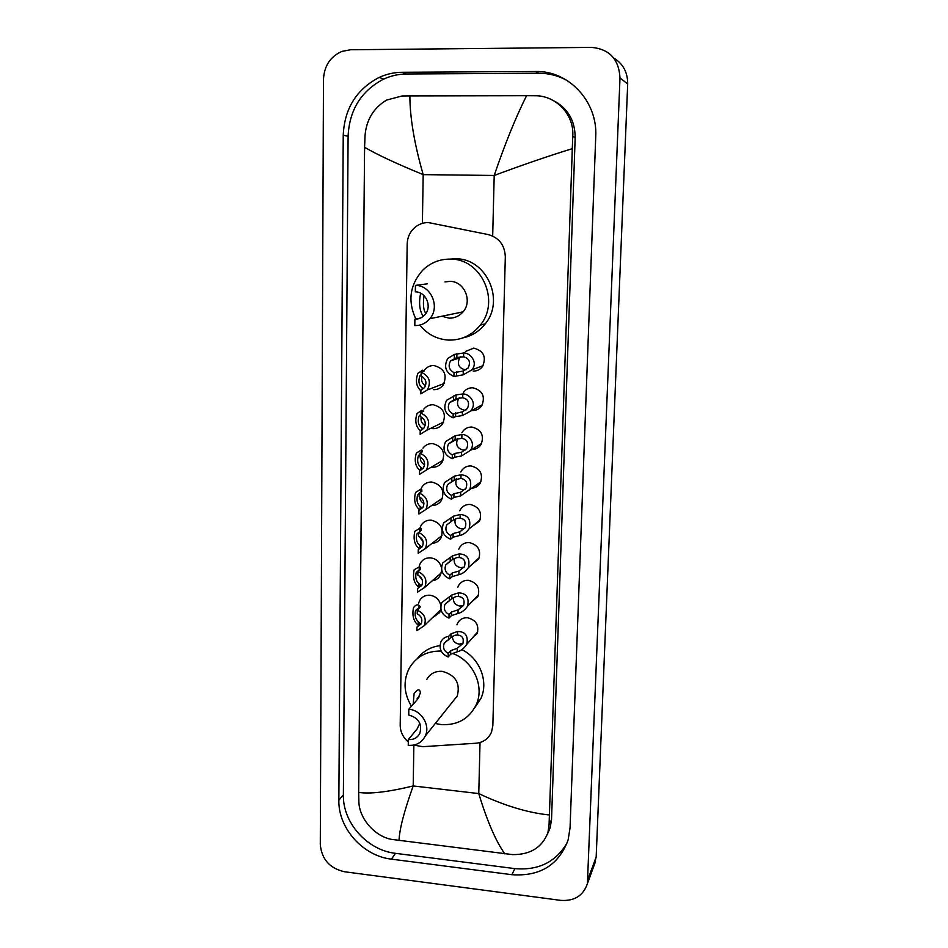 <?xml version="1.0" encoding="UTF-8"?>
<svg xmlns="http://www.w3.org/2000/svg" width="948" height="948" viewBox="0 0 948 948"><rect width="100%" height="100%" fill="white"/><g stroke="black" fill="none" stroke-linecap="round" stroke-linejoin="round"><path stroke-width="1.42" d="M456.948 624.791L457.623 623.109C459.756 619.34 463.062 617.551 467.53 617.74C476.133 620.004 479.321 625.289 477.093 633.596L471.926 638.466M457.86 587.179L458.536 585.615C460.704 581.93 463.987 580.164 468.395 580.33C477.14 582.629 480.304 588.009 477.911 596.47L472.14 601.482M458.808 549.188L459.472 547.754C461.688 544.152 464.947 542.422 469.26 542.564C478.159 544.899 481.311 550.373 478.716 559L472.223 564.131M459.78 510.806L460.444 509.491C462.683 505.995 465.918 504.312 470.137 504.431C479.214 506.813 482.331 512.394 479.51 521.187L472.151 526.389M460.799 472.021L461.439 470.836C463.714 467.459 466.914 465.824 471.014 465.93C480.281 468.359 483.373 474.059 480.292 483.042C478.361 486.146 475.576 487.876 471.926 488.22M461.854 432.833L462.47 431.767C464.781 428.532 467.921 426.956 471.914 427.05C481.371 429.539 484.428 435.369 481.063 444.541C478.787 447.942 475.6 449.613 471.5 449.553M463.548 392.294C465.871 389.213 468.964 387.708 472.815 387.779C482.496 390.351 485.495 396.323 481.809 405.697C479.475 408.979 476.299 410.591 472.294 410.508M465.456 351.471L473.727 348.129C483.658 350.796 486.597 356.922 482.532 366.497C480.174 369.613 477.057 371.142 473.194 371.083M418.601 603.212L419.715 600.404C422.014 596.742 425.379 595.012 429.823 595.214C435.796 596.162 439.469 599.622 440.844 605.594M440.856 609.007L439.694 612.562L432.312 617.871M419.336 565.577L420.474 562.934C422.808 559.367 426.138 557.673 430.499 557.851C436.281 558.692 439.943 561.998 441.484 567.745M441.709 570.151L440.287 575.519C438.474 578.564 435.784 580.33 432.229 580.816M420.106 527.538L421.268 525.074C423.626 521.625 426.932 519.978 431.174 520.132C440.879 522.786 444.114 528.783 440.879 538.144C438.829 541.367 435.89 543.121 432.039 543.37M420.912 489.097L422.085 486.822C424.467 483.504 427.726 481.904 431.861 482.046C441.768 484.76 444.968 490.886 441.448 500.426C439.137 503.862 435.89 505.557 431.719 505.509M422.938 448.179C425.344 445.003 428.555 443.474 432.561 443.581C442.68 446.378 445.833 452.646 442.005 462.375C439.588 465.752 436.293 467.388 432.134 467.257L431.257 467.174M423.827 409.121C426.256 406.111 429.397 404.654 433.26 404.749C443.617 407.64 446.709 414.039 442.538 423.969C440.097 427.204 436.862 428.757 432.833 428.662L430.676 428.33M424.775 369.661C427.192 366.84 430.262 365.466 433.971 365.537C444.576 368.535 447.598 375.1 443.036 385.232C440.583 388.277 437.419 389.758 433.532 389.675M413.648 745.104L422.832 746.68L475.778 743.256C483.255 742.509 488.493 738.812 491.502 732.164L492.841 725.682L505.32 256.849C504.786 245.129 499.086 237.699 488.208 234.559L428.366 222.567C423.258 222.531 418.708 224.19 414.75 227.544C409.927 231.904 407.403 237.415 407.178 244.086L400.198 725.137C400.281 731.797 402.983 737.378 408.304 741.905M556.784 102.728L557.993 103.154M344.48 871.745C329.738 868.356 321.68 859.279 320.294 844.538L323.481 79.312C324.204 65.85 330.354 56.536 341.944 51.382L350.559 49.758L591.694 47.4C609.493 49.106 618.925 59.274 619.992 77.926L587.404 883.655C583.281 895.706 574.393 901.287 560.754 900.375L344.48 871.745M613.664 57.947C623.061 63.717 627.742 72.392 627.695 83.957L596.185 856.897L594.017 865.583M535.691 71.503L402.142 72.285C394.155 72.356 386.488 74.074 379.153 77.428C356.46 89.325 344.48 108.582 343.235 135.22L338.851 800.136C338.116 828.114 362.906 855.997 391.429 859.149L511.873 874.696C540.052 876.616 558.81 865.014 568.148 839.881L570.044 827.912L595.735 136.488C597.785 101.768 568.8 70.508 535.691 71.503L538.725 73.257L406.491 73.991C398.587 74.062 390.991 75.757 383.715 79.075C361.224 90.83 349.362 109.897 348.106 136.263L343.377 794.886C342.631 822.615 367.196 850.238 395.482 853.33L514.847 868.617C538.618 870.655 556.109 861.933 567.331 842.464M555.481 101.851L556.689 102.325M567.805 80.924C558.775 75.804 549.082 73.245 538.725 73.257M547.506 833.92L550.148 827.853L551.523 819.688L575.175 137.436C575.009 120.372 567.698 108.072 553.241 100.512M572.106 148.729C548.323 156.064 522.348 164.976 494.204 175.463C504.786 144.321 515.57 117.73 526.567 95.701L535.099 95.748C556.227 95.428 574.606 115.111 572.722 136.441L549.058 824.95L547.92 832.652C542.173 847.429 530.394 854.74 512.584 854.61L391.868 839.418C374.744 836.563 359.339 818.42 358.889 802.126L358.664 792.398C370.099 794.14 388.277 791.995 413.198 785.951C404.168 811.121 399.452 829.322 399.025 840.58M526.567 95.701L409.88 95.914C409.88 117.339 414.312 143.586 423.187 174.633C396.501 163.684 376.972 154.56 364.589 147.272L358.664 792.398M364.589 147.272L365.039 135.41C366.461 119.673 373.642 107.906 386.559 100.097L401.999 95.985L409.88 95.914M504.846 853.899C495.851 841.291 487.154 821.181 478.764 793.571C504.206 805.622 527.692 812.756 549.224 814.96M421.161 374.531L419.857 375.929C418.08 381.321 418.862 385.303 422.204 387.862L423.507 388.526M422.144 376.51C420.912 380.48 422.026 383.596 425.498 385.872M420.888 390.813C416.219 386.571 415.236 380.729 417.938 373.263L422.5 370.218L424.396 370.846L421.196 372.232C429.349 376.024 431.399 381.937 427.347 389.948L444.126 383.49M422.085 389.64L420.9 390.078L420.841 393.87L427.347 389.948M420.9 390.078L424.503 387.649C427.157 382.708 426.031 378.844 421.137 376.036L421.196 372.232M420.497 414.549L419.087 416.054C417.476 421.315 418.293 425.237 421.54 427.809L423.306 428.78M421.185 417.001C420.485 420.758 421.789 423.602 425.095 425.534M420.237 430.665C415.698 426.434 414.667 420.687 417.12 413.411L421.824 410.33L423.72 411.148L420.521 412.913C428.472 416.575 430.593 422.334 426.884 430.179L443.64 422.038M422.464 429.515L420.237 430.582L420.165 434.326L426.884 430.179M420.237 430.582L423.969 427.986C426.41 423.152 425.237 419.383 420.462 416.682L420.521 412.913M419.846 454.151L418.341 455.763C416.883 460.894 417.724 464.757 420.876 467.352L422.749 468.632L419.573 470.67L423.424 467.933C425.664 463.205 424.455 459.519 419.798 456.9L419.857 453.18L422.524 451.758L422.464 450.336L421.161 450.051L416.326 453.132C414.122 460.799 415.366 466.594 420.083 470.516M420.343 457.149C420.13 460.574 421.54 463.11 424.574 464.733M419.573 470.67L419.514 474.379L426.387 470.03C429.8 462.34 427.619 456.735 419.857 453.18M419.194 493.375L417.618 495.046C416.291 500.07 417.156 503.886 420.225 506.493L422.085 507.962L418.921 510.356L422.867 507.5C424.941 502.867 423.697 499.276 419.146 496.728L419.206 493.043L421.86 491.36L421.801 489.737L420.509 489.369L415.568 492.439C413.589 500.248 414.975 506.042 419.715 509.811M419.656 496.953C419.846 499.94 421.268 502.12 423.934 503.495M418.921 510.356L418.862 514.029L425.865 509.503C429.017 501.978 426.79 496.491 419.206 493.043M419.3 531.958L416.907 533.937C415.698 538.843 416.587 542.623 419.585 545.266L421.433 546.901L418.269 549.639L422.298 546.688C424.218 542.149 422.95 538.642 418.495 536.153L418.554 532.503L421.196 530.572L421.149 528.747L419.857 528.297L414.833 531.318C413.079 539.341 414.608 545.159 419.407 548.762M419.123 536.438L423.14 541.806M418.269 549.639L418.21 553.276L425.332 548.608C428.247 541.249 425.984 535.869 418.554 532.503M418.945 583.648L420.782 585.461L417.63 588.542L421.718 585.497C423.507 581.053 422.216 577.616 417.843 575.187L417.902 571.573L420.545 569.404L420.497 567.378L419.217 566.857L414.122 569.795C412.558 577.794 414.146 583.601 418.886 587.191L418.945 583.648C416.018 580.982 415.117 577.237 416.208 572.426L419.158 570.412L419.217 566.857M418.803 575.661L422.144 579.631M417.63 588.542L417.57 592.144L424.775 587.357C427.477 580.129 425.19 574.879 417.902 571.573M418.305 621.663L420.13 623.642L416.99 627.066L421.137 623.938C422.808 619.577 421.493 616.212 417.215 613.842L417.274 610.263L420.414 606.732L418.589 605.025C416.717 604.457 414.999 605.405 413.423 607.893C412.013 615.738 413.612 621.497 418.246 625.17L418.305 621.663C415.449 618.949 414.525 615.24 415.532 610.536L418.53 608.557L418.589 605.025M418.21 608.557L417.878 609.706M418.909 614.802L420.734 616.769M416.99 627.066L416.93 630.633L424.218 625.727C426.73 618.653 424.42 613.498 417.274 610.263M454.021 372.647L463.288 371.024L468.146 367.978C470.824 362.089 469.307 358.368 463.596 356.804L456.829 357.491L450.573 360.88C447.894 365.916 449.056 369.839 454.021 372.647L453.938 376.51L463.205 374.827L471.808 369.898L483.077 365.655M460.87 356.614L459.638 357.882C456.865 364.032 458.702 368.002 465.124 369.803L466.084 369.779M453.938 376.51C445.631 372.671 443.557 366.663 447.717 358.474L454.4 354.422L463.679 352.976C469.912 352.502 478.586 362.385 471.808 369.898M454.4 354.422L454.317 358.308M453.168 413.992L462.399 411.835L467.423 408.505C469.817 402.699 468.253 399.12 462.707 397.769L455.964 398.705L449.565 402.545C447.136 407.474 448.333 411.29 453.168 413.992L453.085 417.819L455.585 416.599L462.316 415.603L482.378 404.725M459.294 397.733L458.607 398.563C456.095 404.571 457.979 408.446 464.236 410.176L465.883 410.057M453.085 417.819C445.003 414.122 442.858 408.268 446.638 400.269L456.047 394.889L462.79 393.977C468.81 393.479 477.436 402.592 471.168 410.223M453.535 395.956L453.464 399.807M452.326 454.91L454.815 453.452L461.522 452.243L466.689 448.641C468.833 442.929 467.21 439.481 461.83 438.308L455.111 439.505L448.605 443.771C446.366 448.582 447.61 452.303 452.326 454.91L452.243 458.702L454.744 457.22L461.439 455.976L481.667 443.439M457.848 438.486L457.623 438.806C455.336 444.695 457.244 448.475 463.359 450.146L465.587 449.909M452.243 458.702C444.363 455.123 442.147 449.411 445.619 441.59L455.194 435.724L461.913 434.563C467.743 434.03 476.311 442.467 470.481 450.181M452.694 437.064L452.611 440.867M451.497 495.413L453.974 493.695L460.657 492.249L465.93 488.398C467.862 482.769 466.203 479.463 460.953 478.456L454.27 479.878L447.669 484.546C445.619 489.251 446.887 492.877 451.497 495.413L451.414 499.169L453.902 497.416L460.574 495.934L480.909 481.809M456.533 478.859C454.649 484.558 456.64 488.173 462.494 489.713L465.195 489.346M451.414 499.169C443.711 495.686 441.448 490.116 444.636 482.461L454.341 476.145L461.036 474.747C469.509 475.588 472.412 480.589 469.77 489.749M451.852 477.745L451.781 481.513M450.667 535.513L453.144 533.523L459.792 531.84L465.16 527.763C466.902 522.241 465.207 519.042 460.088 518.189L457.446 518.236L453.428 519.86L446.757 524.884C444.861 529.494 446.164 533.037 450.667 535.513L450.596 539.222L453.073 537.22L459.709 535.501C463.11 534.838 466.215 532.658 469.035 528.948L480.138 519.824M455.336 518.84C454.104 524.22 456.201 527.574 461.629 528.889L464.733 528.391M450.596 539.222C443.048 535.833 440.749 530.382 443.688 522.893L453.511 516.15L460.171 514.515C468.442 515.143 471.393 519.954 469.035 528.948M451.023 518.023L450.952 521.744M449.85 575.199L452.326 572.959L458.939 571.052L464.378 566.75C465.954 561.323 464.236 558.254 459.235 557.531L456.604 557.637L452.599 559.427L445.868 564.807C444.114 569.321 445.442 572.782 449.85 575.199L449.779 578.873L452.243 576.609L458.868 574.666C462.34 573.943 465.492 571.644 468.288 567.781L479.356 557.507M454.258 558.408C453.571 563.456 455.739 566.549 460.775 567.686L464.2 567.058M449.779 578.873C442.396 575.554 440.062 570.234 442.775 562.887L452.682 555.765L459.318 553.893C467.4 554.319 470.386 558.953 468.288 567.781M450.205 557.886L450.134 561.572M449.044 614.482L451.509 612.005L458.097 609.86L463.596 605.369C465.03 600.037 463.288 597.074 458.394 596.47L455.763 596.636L451.781 598.603L445.003 604.314C443.38 608.723 444.719 612.112 449.044 614.482L448.961 618.12L451.426 615.619L458.014 613.439C461.569 612.645 464.745 610.251 467.53 606.246L478.55 594.846M453.286 597.56C453.049 602.264 455.265 605.108 459.934 606.092L463.608 605.357M448.961 618.12C441.721 614.873 439.362 609.647 441.887 602.466L451.864 594.977L458.465 592.879C466.38 593.116 469.402 597.572 467.53 606.246M449.399 597.347L449.316 600.996M448.238 653.373L450.703 650.66L457.256 648.29L462.814 643.621C464.105 638.383 462.351 635.515 457.552 635.042L454.933 635.255L450.975 637.388L444.162 643.408C442.645 647.733 443.996 651.063 448.238 653.373L448.167 656.976L450.62 654.239L457.185 651.833C460.811 650.98 463.999 648.479 466.76 644.356L477.733 631.842M452.397 636.298C452.54 640.658 454.767 643.265 459.105 644.13L462.968 643.313M448.167 656.976C441.057 653.788 438.675 648.669 441.01 641.618C442.621 638.632 445.157 636.89 448.594 636.404L451.047 633.797L457.623 631.475C465.385 631.546 468.431 635.847 466.76 644.356M448.594 636.404L448.511 640.03M427.37 283.808L415.425 285.395L415.319 291.854C425.984 291.7 432.335 306.631 425.024 314.606C422.31 317.699 418.933 319.215 414.892 319.168L414.797 325.567C420.817 325.65 425.83 323.363 429.835 318.718L463.039 311.868C472.827 301.073 464.259 281.129 449.885 281.355L444.968 281.935M420.545 318.03L414.892 319.168M423.223 316.371C419.514 310.707 418.649 302.993 420.651 293.216M441.839 316.241L449.151 318.161C454.696 318.244 459.33 316.146 463.039 311.868M415.888 319.156C407.533 301.18 409.797 284.862 422.701 270.204C430.439 262.726 439.647 259.029 450.324 259.112C481.383 258.496 500.603 301.061 480.281 325.128C472.021 335.296 461.498 340.285 448.724 340.095C437.028 339.372 427.382 334.36 419.763 325.069M449.933 259.112L455.704 258.804C486.336 258.2 505.26 300.137 485.21 323.872C479.321 331.314 471.855 335.995 462.802 337.926M415.425 285.395C431.02 285.158 440.417 306.939 429.835 318.718M424.04 295.669C422.82 304.344 423.436 310.269 425.877 313.468M413.174 704.281L414.098 693.592C417.772 688.864 419.869 688.627 420.379 692.893L417.689 699.138L408.813 709.234L408.718 715.041C418.566 717.778 422.275 723.869 419.857 733.314C417.476 737.817 413.636 739.902 408.339 739.57L408.244 745.318C416.089 745.815 421.753 742.722 425.249 736.039L457.256 695.986C460.527 683.153 455.49 674.94 442.147 671.338C435.156 670.971 430.013 673.708 426.719 679.538M419.81 723.253L417.191 728.858L408.339 739.57M452.101 653.314C472.886 660.211 484.961 686.068 476.216 704.755C469.106 718.904 457.398 725.504 441.093 724.568L435.262 723.502M411.479 706.201C403.848 693.581 403.042 681.043 409.074 668.589C416.042 656.68 426.73 650.838 441.14 651.075M417.393 658.528C423.021 651.252 430.546 646.951 439.967 645.635M452.753 701.615L457.256 695.986M461.866 649.629C479.747 658.327 488.777 681.458 480.968 698.356L474.652 707.895M408.813 709.234C421.315 710.088 430.665 725.327 425.249 736.039M419.419 696.673L417.108 698.664L418.945 696.579M492.687 236.04L494.204 175.463L423.187 174.633L422.393 223.361M480.032 742.497L478.764 793.571L413.198 785.951L413.861 745.187M588.104 878.879L596.185 856.897M619.992 77.926L627.695 83.957M343.377 794.886L338.851 800.136M395.482 853.33L391.429 859.149M348.106 136.263L343.235 135.22M406.491 73.991L402.142 72.285M514.847 868.617L511.873 874.696M575.175 137.436L572.722 136.441M551.523 819.688L549.058 824.95M422.168 389.592L422.204 387.862M422.464 371.806L422.5 370.218M421.493 430.096L421.54 427.809M421.789 412.356L421.824 410.33M420.829 470.196L420.876 467.352M421.125 452.504L421.161 450.051M420.177 509.503L420.225 506.493M420.462 492.249L420.509 489.369M419.526 548.679L419.585 545.266M419.81 531.591L419.857 528.297M463.679 352.976L463.596 356.804M463.288 371.024L463.205 374.827M456.521 371.735L456.45 375.574M456.9 353.628L456.829 357.491M462.79 393.977L462.707 397.769M462.399 411.835L462.316 415.603M455.668 412.807L455.585 416.599M456.047 394.889L455.964 398.705M461.913 434.563L461.83 438.308M461.522 452.243L461.439 455.976M454.815 453.452L454.744 457.22M455.194 435.724L455.111 439.505M461.036 474.747L460.953 478.456M460.657 492.249L460.574 495.934M453.974 493.695L453.902 497.416M454.341 476.145L454.27 479.878M460.171 514.515L460.088 518.189M459.792 531.84L459.709 535.501M453.144 533.523L453.073 537.22M453.511 516.15L453.428 519.86M459.318 553.893L459.235 557.531M458.939 571.052L458.868 574.666M452.326 572.959L452.243 576.609M452.682 555.765L452.599 559.427M458.465 592.879L458.394 596.47M458.097 609.86L458.014 613.439M451.509 612.005L451.426 615.619M451.864 594.977L451.781 598.603M457.623 631.475L457.552 635.042M457.256 648.29L457.185 651.833M450.703 650.66L450.62 654.239M451.047 633.797L450.975 637.388M555.54 101.886L556.44 102.183M587.404 883.655L595.51 861.519M383.715 79.075L379.153 77.428M550.148 827.853L547.92 832.652M421.137 375.491L419.857 375.929M420.485 415.437L419.087 416.054M419.834 454.957L418.341 455.763M426.387 470.03L443.119 460.23M419.182 494.05L417.618 495.046M425.865 509.503L442.562 498.091M418.554 532.74L416.907 533.937M425.332 548.608L441.981 535.608M418.613 570.459L416.208 572.426M424.775 587.357L441.365 572.805M417.594 608.652L415.532 610.536M424.218 625.727L440.737 609.671M459.638 357.882L450.573 360.88M458.607 398.563L449.565 402.545M457.623 438.806L448.605 443.771M456.083 479.013L447.669 484.546M450.833 521.779L446.757 524.884M449.316 561.82L445.868 564.807M447.918 601.494L445.003 604.314M446.627 640.765L444.162 643.408M480.281 325.128L485.21 323.872M476.216 704.755L480.968 698.356M420.379 692.893L420.367 693.498"/></g></svg>

